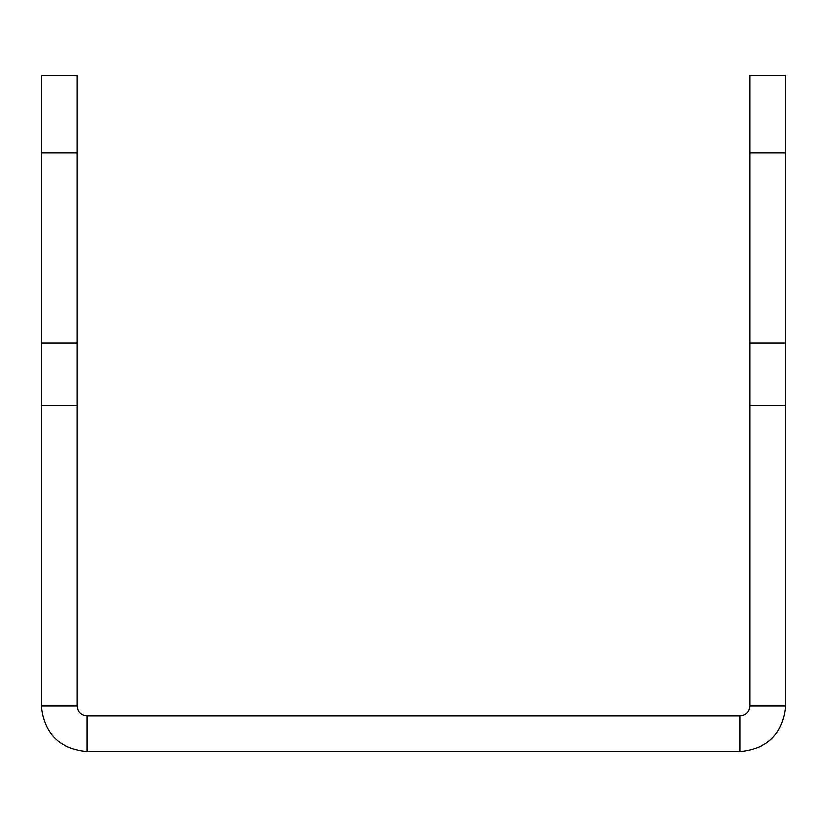 <?xml version="1.0" encoding="UTF-8"?>
<svg xmlns="http://www.w3.org/2000/svg" width="827" height="827" viewBox="0 0 827 827"><rect width="100%" height="100%" fill="white"/><g stroke="black" fill="none" stroke-linecap="round" stroke-linejoin="round"><path stroke-width="1.24" d="M87.042 715.737L739.958 715.737C745.954 715.148 749.241 711.861 749.82 705.876L785.65 705.876C782.962 733.611 767.725 748.838 739.958 751.567L87.042 751.567L87.042 715.737C81.046 715.148 77.759 711.861 77.18 705.876L41.35 705.876C44.038 733.611 59.275 748.838 87.042 751.567M785.65 153.047L749.82 153.047L749.82 75.433L785.65 75.433L785.65 705.876M749.82 153.047L749.82 343.06L785.65 343.06M749.82 705.876L749.82 343.06M77.18 153.047L77.18 75.433L41.35 75.433L41.35 153.047L77.18 153.047L77.18 705.876M41.35 153.047L41.35 705.876M739.958 751.567L739.958 715.737M749.82 405.426L785.65 405.426M77.18 405.426L41.35 405.426M77.18 343.06L41.35 343.06"/></g></svg>
